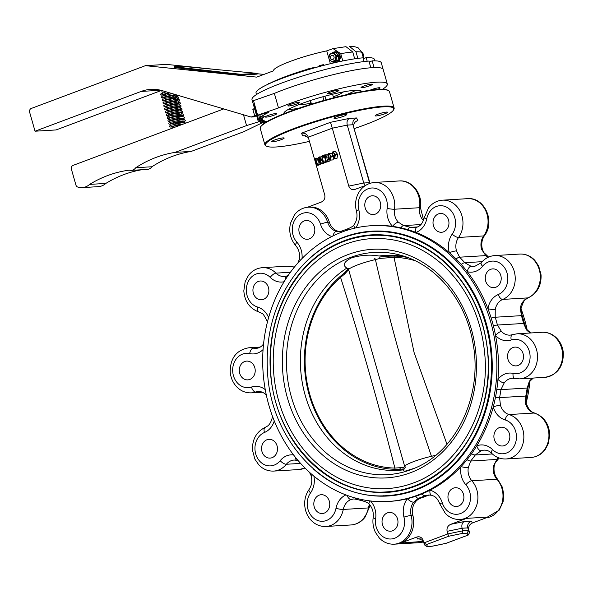 <?xml version="1.0" encoding="UTF-8"?>
<svg xmlns="http://www.w3.org/2000/svg" width="593" height="593" viewBox="0 0 593 593"><rect width="100%" height="100%" fill="white"/><g stroke="black" fill="none" stroke-linecap="round" stroke-linejoin="round"><path stroke-width="0.89" d="M394.13 108L389.46 91.611A67.187 8.999 164.1 0 0 388.534 90.61L387.874 90.247A66.653 8.925 164.1 0 0 322.251 100.914A66.653 8.925 164.1 0 0 260.853 126.435L260.483 127.08A67.187 8.999 164.1 0 0 260.223 128.422L264.893 144.811A67.187 8.999 -15.9 0 1 293.869 128.562A67.187 8.999 -15.9 0 1 359.054 109.838A67.187 8.999 -15.9 0 1 394.13 108A67.187 8.999 -15.9 0 1 393.871 109.342L393.5 109.987A66.653 8.925 -15.9 0 1 354.436 128.555M500.796 275.449A9.406 7.968 -93.5 0 0 492.679 268.888A9.406 7.968 -93.5 0 0 485.289 278.754A9.406 7.968 -93.5 0 0 493.813 287.664A9.406 7.968 -93.5 0 0 500.796 275.449M388.118 501.478L389.712 501.381A138.139 117.021 -93.5 0 0 407.376 498.706A138.139 117.021 -93.5 0 0 415.634 496.311A138.139 117.021 -93.5 0 0 422.112 493.88A138.139 117.021 -93.5 0 0 430.007 490.226A138.139 117.021 -93.5 0 0 460.991 466.624A138.139 117.021 -93.5 0 0 467.039 459.657A138.139 117.021 -93.5 0 0 471.554 453.704A138.139 117.021 -93.5 0 0 476.757 445.847A138.139 117.021 -93.5 0 0 493.265 406.902A138.139 117.021 -93.5 0 0 495.489 397.236A138.139 117.021 -93.5 0 0 496.83 389.364A138.139 117.021 -93.5 0 0 497.957 379.409A138.139 117.021 -93.5 0 0 495.57 335.556A138.139 117.021 -93.5 0 0 493.369 325.772A138.139 117.021 -93.5 0 0 491.182 318.085A138.139 117.021 -93.5 0 0 487.92 308.701A138.139 117.021 -93.5 0 0 467.277 271.698A138.139 117.021 -93.5 0 0 461.243 264.419A138.139 117.021 -93.5 0 0 456.106 258.978A138.139 117.021 -93.5 0 0 449.331 252.677A138.139 117.021 -93.5 0 0 415.967 232.434A138.139 117.021 -93.5 0 0 407.717 229.617A138.139 117.021 -93.5 0 0 401.016 227.875A138.139 117.021 -93.5 0 0 392.544 226.348A138.139 117.021 -93.5 0 0 373.056 225.614L371.463 225.711A138.139 117.021 -93.5 0 0 270 409A138.139 117.021 -93.5 0 0 388.118 501.478A138.139 117.021 -93.5 0 0 490.722 322.006A138.139 117.021 -93.5 0 0 371.463 225.711M523.078 353.673A9.406 7.968 -93.5 0 0 514.961 347.113A9.406 7.968 -93.5 0 0 507.571 356.986A9.406 7.968 -93.5 0 0 516.095 365.888A9.406 7.968 -93.5 0 0 523.078 353.673M509.424 433.772A9.406 7.968 -93.5 0 0 501.3 427.212A9.406 7.968 -93.5 0 0 493.91 437.085A9.406 7.968 -93.5 0 0 502.434 445.995A9.406 7.968 -93.5 0 0 509.424 433.772M463.481 494.28A9.406 7.968 -93.5 0 0 455.357 487.728A9.406 7.968 -93.5 0 0 447.974 497.594A9.406 7.968 -93.5 0 0 456.491 506.504A9.406 7.968 -93.5 0 0 463.481 494.28M397.562 518.994A9.406 7.968 -93.5 0 0 389.445 512.434A9.406 7.968 -93.5 0 0 382.055 522.3A9.406 7.968 -93.5 0 0 390.579 531.209A9.406 7.968 -93.5 0 0 397.562 518.994M329.337 501.278A9.406 7.968 -93.5 0 0 321.221 494.718A9.406 7.968 -93.5 0 0 313.83 504.591A9.406 7.968 -93.5 0 0 322.355 513.494A9.406 7.968 -93.5 0 0 329.337 501.278M277.079 445.884A9.406 7.968 -93.5 0 0 268.963 439.324A9.406 7.968 -93.5 0 0 261.572 449.197A9.406 7.968 -93.5 0 0 270.097 458.107A9.406 7.968 -93.5 0 0 277.079 445.884M254.797 367.66A9.406 7.968 -93.5 0 0 246.681 361.1A9.406 7.968 -93.5 0 0 239.29 370.973A9.406 7.968 -93.5 0 0 247.815 379.876A9.406 7.968 -93.5 0 0 254.797 367.66M268.459 287.561A9.406 7.968 -93.5 0 0 260.334 281A9.406 7.968 -93.5 0 0 252.952 290.866A9.406 7.968 -93.5 0 0 261.469 299.776A9.406 7.968 -93.5 0 0 268.459 287.561M314.401 227.045A9.406 7.968 -93.5 0 0 306.277 220.492A9.406 7.968 -93.5 0 0 298.894 230.358A9.406 7.968 -93.5 0 0 307.411 239.268A9.406 7.968 -93.5 0 0 314.401 227.045M380.313 202.339A9.406 7.968 -93.5 0 0 372.196 195.779A9.406 7.968 -93.5 0 0 364.806 205.652A9.406 7.968 -93.5 0 0 373.331 214.562A9.406 7.968 -93.5 0 0 380.313 202.339M313.653 469.241A132.654 112.373 -93.5 0 0 387.785 496.007A132.654 112.373 -93.5 0 0 486.319 323.659A132.654 112.373 -93.5 0 0 371.789 231.181A132.654 112.373 -93.5 0 0 343.777 237.163A132.654 112.373 -93.5 0 0 301.318 266.791M527.207 329.945A138.139 117.021 -93.5 0 0 524.709 319.953A138.139 117.021 -93.5 0 0 521.062 308.768M488.55 257.08A138.139 117.021 -93.5 0 0 484.147 252.87M495.622 462.192A138.139 117.021 -93.5 0 0 499.165 458.018M526.184 402.869A138.139 117.021 -93.5 0 0 529.994 381.232M337.647 154.41L336.98 158.383L334.385 158.59L332.095 155.781L332.799 151.838L335.393 151.63L337.647 154.41L335.364 154.551L334.704 158.524L336.98 158.383M324.519 154.936L326.498 155.966L325.023 161.452L326.913 160.74L327.536 159.309L327.803 161.007L324.801 162.134L325.913 156.278L324.475 155.255L323.778 156.463L324 157.53L323.459 157.115L324.519 154.936L327.766 154.691M328.352 158.375L327.981 159.28M324.801 162.134L327.084 161.993L330.086 160.866L329.967 160.103M321.962 156.9L319.56 156.9L323.081 161.066L321.754 156.448M321.895 156.656L321.198 156.285L322.57 156.07L322.118 156.574L323.6 162.586L326.002 162.059M325.298 159.584L324.705 157.508M323.6 162.586L319.605 157.842L320.983 162.934L323.267 162.793L323 161.874M323.963 163.164L321.599 163.031L323.963 163.164L320.383 163.787L320.754 163.016L319.093 157.456M315.995 158.235C317.559 157.886 318.567 158.657 319.041 160.547C319.723 162.526 319.308 163.935 317.774 164.765L316.425 165.277L316.721 164.528L315.194 159.169L314.572 158.768L319.316 157.968M321.228 163.735L318.708 165.136L316.425 165.277M369.765 183.326L369.454 182.666L363.754 183.007L348.795 186.106L332.295 128.192L308.264 137.198L324.764 195.112C325.349 198.336 324.171 200.664 321.236 202.102L307.545 207.239M302.03 258.541A19.347 16.389 -93.5 0 0 296.908 242.218A17.197 14.573 -93.5 0 1 298.761 215.385A17.197 14.573 -93.5 0 1 320.516 224.221A5.374 0.801 162.7 0 1 327.64 222.286L329.352 222.182A22.578 19.124 -93.5 0 0 310.05 207.068L308.338 207.172A22.578 19.124 -93.5 0 1 327.64 222.286A13.973 11.838 -93.5 0 0 336.483 231.344L339.322 231.655L341.842 231.025A5.374 2.743 67.5 0 0 340.76 232.523M329.352 222.182A13.973 11.838 -93.5 0 0 340.182 231.544M364.991 185.705L354.458 189.59C351.671 189.938 349.781 188.774 348.795 186.106M333.8 158.464L332.873 159.925L330.271 160.132L327.981 157.323L328.685 153.379L331.85 153.291M370.017 183.244L352.961 124.752L347.253 125.093L332.295 128.192L330.479 122.306L301.466 133.188C304.372 132.802 306.537 133.87 307.96 136.39L308.264 137.198M365.162 185.587L363.754 183.007L347.253 125.093C346.586 121.891 347.283 119.66 349.351 118.4L330.479 122.306M369.698 183.348L352.961 124.752C352.383 121.543 353.591 119.282 356.578 117.963L349.351 118.4M415.634 496.311A5.374 2.787 71.4 0 0 418.465 498.268L420.733 498.127A13.973 11.838 -93.5 0 0 412.869 515.384A22.578 19.124 -93.5 0 1 400.698 543.062L416.657 537.08C419.37 536.294 421.423 537.11 422.802 539.534L423.839 542.921L447.871 533.915L447.129 531.328C446.551 528.111 447.722 525.776 450.658 524.338L466.617 518.356L488.284 517.044L472.325 523.026C469.389 524.471 468.218 526.799 468.796 530.016L469.537 532.603L468.307 535.005L445.966 543.351M448.545 220.055A9.406 7.968 -93.5 0 0 440.421 213.495A9.406 7.968 -93.5 0 0 433.031 223.368A9.406 7.968 -93.5 0 0 441.555 232.271A9.406 7.968 -93.5 0 0 448.545 220.055M355.229 497.979A5.374 2.728 106.5 0 0 356.43 499.299L353.724 498.928L351.093 499.521A13.973 11.838 -93.5 0 0 343.28 509.446L368.372 507.934A5.374 0.838 11.1 0 0 369.209 507.66L365.058 517.14C361.433 521.877 356.778 524.479 351.086 524.953A22.578 19.124 -93.5 0 0 368.372 507.934A13.973 11.838 -93.5 0 1 369.476 504.495M467.039 459.657A5.374 2.09 38.9 0 0 470.679 461.035L468.3 467.64A5.374 0.771 9.9 0 1 460.991 466.624A19.347 16.389 -93.5 0 0 465.868 484.777A17.197 14.573 -93.5 0 1 464.008 511.611A17.197 14.573 -93.5 0 1 442.252 502.768A19.347 16.389 -93.5 0 0 430.007 490.226A5.374 2.757 -75.8 0 0 431.541 495.259L428.598 495.022L425.048 495.8A140.319 118.867 -93.5 0 1 418.465 498.268L413.632 502.182A13.973 11.838 -93.5 0 0 411.164 515.487L412.869 515.384M420.733 498.127A140.319 118.867 -93.5 0 0 427.316 495.666A13.973 11.838 -93.5 0 1 429.628 495.007M442.252 502.768A5.374 0.801 162.7 0 0 439.976 504.198L445.387 513.464C449.546 517.689 454.46 519.69 460.138 519.475L461.851 519.372A22.578 19.124 -93.5 0 0 466.617 518.356M486.023 517.889A22.578 19.124 -93.5 0 0 502.041 502.923A22.578 19.124 -93.5 0 0 496.912 479.233A5.374 1.942 -41.7 0 1 497.823 479.515C494.673 475.771 493.472 471.22 494.221 465.861A5.374 0.771 9.9 0 1 493.391 466.12L496.89 459.449A5.374 2.09 38.9 0 0 497.742 459.078L498.713 457.855M495.489 397.236A5.374 0.838 11.1 0 0 499.58 397.629L500.44 405.145A5.374 0.704 -15.6 0 0 493.265 406.902A19.347 16.389 -93.5 0 0 505.147 419.933A17.197 14.573 -93.5 0 1 514.939 444.535A17.197 14.573 -93.5 0 1 492.561 449.62A5.374 2.061 135 0 0 491.612 453.245C489.529 451.117 487.031 450.08 484.103 450.139A13.973 11.838 -93.5 0 0 481.093 450.791L475.267 454.994L492.36 453.964M491.612 453.245C495.726 457.277 500.551 459.182 506.081 458.967L531.165 457.448A22.578 19.124 -93.5 0 0 548.888 437.123A22.578 19.124 -93.5 0 0 534.108 413.039A5.374 2.728 -73.5 0 1 534.612 413.091C532.507 412.053 529.771 412.254 526.384 403.766A5.374 0.704 -15.6 0 0 525.531 403.625L525.791 396.042A5.374 0.838 11.1 0 0 526.621 395.768L527.978 387.815C528.763 383.545 529.497 381.262 530.194 380.943A5.374 2.024 -143.1 0 1 529.334 381.321L527.155 388.052A140.319 118.867 86.5 0 1 525.791 396.042L499.58 397.629A140.319 118.867 -93.5 0 0 500.944 389.631L527.155 388.052A5.374 0.675 8.2 0 0 527.978 387.815M493.369 325.772A5.374 0.637 -14.5 0 1 497.431 325.038L501.448 331.443A5.374 1.994 -43 0 0 495.57 335.556A19.347 16.389 -93.5 0 0 511.262 339.967A17.197 14.573 -93.5 0 1 530.075 355.741A17.197 14.573 -93.5 0 1 513.086 373.39A5.374 2.772 102.6 0 0 514.761 378.46L512.345 378.267A13.973 11.838 -93.5 0 0 504.243 382.841L500.944 389.631A5.374 0.675 8.2 0 1 496.83 389.364M531.291 332.932L527.436 330.205A5.374 1.994 -43 0 0 526.532 329.923L523.634 323.459A5.374 0.637 -14.5 0 1 524.479 323.585L522.27 315.81C521.165 312.326 520.795 309.687 521.158 307.893A5.374 0.741 -170.6 0 1 520.328 308.145L521.41 315.646A140.319 118.867 86.5 0 1 523.634 323.459L497.431 325.038A140.319 118.867 -93.5 0 0 495.207 317.233L521.41 315.646A5.374 0.801 -17.3 0 1 522.27 315.81M461.243 264.419A5.374 1.942 -41.7 0 1 464.793 262.721L471.042 266.287A5.374 2.75 -75.1 0 0 467.277 271.698A19.347 16.389 -93.5 0 0 482.576 266.301A17.197 14.573 -93.5 0 1 505.377 269.029A17.197 14.573 -93.5 0 1 498.313 294.513A5.374 2.743 67.5 0 0 502.753 299.413A13.973 11.838 -93.5 0 0 495.244 309.657L495.207 317.233A5.374 0.801 -17.3 0 0 491.182 318.085M456.491 250.861A5.374 0.734 163.8 0 0 449.331 252.677A19.347 16.389 -93.5 0 1 452.214 234.116A5.374 1.972 -144.4 0 0 458.574 237.452A22.578 19.124 -93.5 0 0 460.857 212.798A22.578 19.124 -93.5 0 0 442.474 200.182L467.566 198.662A22.578 19.124 -93.5 0 1 485.949 211.286A22.578 19.124 -93.5 0 1 483.666 235.94L458.574 237.452A13.973 11.838 -93.5 0 0 456.491 250.861L459.575 257.192L485.786 255.605L481.583 249.349A5.374 0.734 163.8 0 1 482.435 249.497C481.108 244.242 481.805 239.594 484.525 235.554A5.374 1.972 -144.4 0 1 483.666 235.94A13.973 11.838 -93.5 0 0 481.583 249.349M417.65 226.926L410.423 227.364L414.233 227.749L416.961 227.215C419.11 226.103 421.971 225.562 424.358 217.475A5.374 0.838 11.1 0 0 426.782 218.684A17.197 14.573 -93.5 0 1 447.456 207.632A17.197 14.573 -93.5 0 1 452.214 234.116M423.402 220.603A13.973 11.838 -93.5 0 1 419.57 207.713A22.578 19.124 -93.5 0 0 399.341 180.947C412.091 179.812 422.787 194.037 420.4 207.476A5.374 0.675 -171.8 0 1 419.57 207.713L394.478 209.225A13.973 11.838 -93.5 0 0 398.385 222.197L403.618 225.599L420.882 224.554M400.698 543.062L423.395 541.372M423.839 542.921L426.56 544.53L448.597 536.272L447.871 533.915L462.829 530.817L468.529 530.476L467.795 527.889C467.217 524.679 468.426 522.418 471.413 521.099L472.325 523.026M448.597 536.272L461.991 533.492L462.829 530.817L462.095 528.23C461.421 525.027 462.117 522.796 464.186 521.536L471.413 521.099M309.45 141.364A66.653 8.925 -15.9 0 1 266.472 146.174A66.653 8.925 -15.9 0 1 294.306 129.052A66.653 8.925 -15.9 0 1 362.76 109.727A66.653 8.925 -15.9 0 1 393.5 109.987M377.934 114.212A6.449 0.867 -15.9 0 1 384.19 112.418A6.449 0.867 -15.9 0 1 387.555 112.24A6.449 0.867 -15.9 0 1 381.588 114.842A6.449 0.867 -15.9 0 1 375.147 115.776A6.449 0.867 -15.9 0 1 377.934 114.212M336.802 116.695A6.449 0.867 -15.9 0 1 343.065 114.901A6.449 0.867 -15.9 0 1 346.431 114.723A6.449 0.867 -15.9 0 1 340.464 117.325A6.449 0.867 -15.9 0 1 334.022 118.259A6.449 0.867 -15.9 0 1 336.802 116.695M274.537 140.037A6.449 0.867 -15.9 0 1 280.793 138.243A6.449 0.867 -15.9 0 1 284.166 138.065A6.449 0.867 -15.9 0 1 278.199 140.66A6.449 0.867 -15.9 0 1 271.757 141.601A6.449 0.867 -15.9 0 1 274.537 140.037M317.685 164.498L318.448 160.851L316.076 158.501L315.728 158.968L317.255 164.328L318.085 164.283M316.499 158.413L316.892 158.45M317.774 164.765L320.057 164.632M319.041 160.547L320.035 160.488M314.646 159.035L315.113 159.013M315.728 158.968L317.529 158.857M319.227 157.656L318.53 157.286L319.56 156.9M318.611 157.553L319.167 157.523M321.68 163.305L320.383 163.787M323.808 162.504L326.091 162.363M322.118 156.574L323.37 156.493M322.318 156.167L323.437 156.1M322.57 156.07L323.467 156.018M322.488 155.796L323.608 155.729M321.273 156.552L321.836 156.522M327.803 161.007L330.086 160.866M327.536 159.309L328.826 159.228M326.269 158.042L328.174 157.923M326.498 155.966L327.707 155.892M323.459 157.115L325.98 157.412M324.193 157.049L326.002 156.937M323.778 156.463L325.928 156.33M328.685 153.379L331.257 156.092L330.59 160.066L332.873 159.925M328.937 153.609L328.589 157.093L330.516 159.791L330.642 156.322L329.108 153.624M331.257 156.092L332.169 156.041M328.589 157.093L330.812 156.96M332.799 151.838L335.364 154.551M333.051 152.067L332.703 155.551L334.622 158.249L334.756 154.78L333.222 152.082M332.703 155.551L334.919 155.418M309.42 472.265L311.125 475.638A5.374 0.734 -16.2 0 1 312.289 474.793M295.358 457.255A5.374 2.75 104.9 0 0 296.967 460.316L294.202 460.035A13.973 11.838 -93.5 0 0 286.375 464.26L300.592 463.4M347.061 495.355A5.374 2.765 69.8 0 0 351.093 499.521M293.535 454.92A19.347 16.389 -93.5 0 0 280.192 460.687A17.197 14.573 -93.5 0 1 257.392 457.959A17.197 14.573 -93.5 0 1 264.456 432.482A5.374 2.743 67.5 0 1 265.256 427.345C267.273 426.108 270.03 425.878 272.402 417.242A5.374 0.741 9.4 0 0 272.995 417.702M361.908 499.588A5.374 2.772 102.6 0 0 363.331 501.085C366.652 502.167 368.609 503.198 369.187 504.183A5.374 2.016 -43.6 0 1 370.025 500.922M266.012 393.567A5.374 1.994 137 0 0 266.124 394.931C263.848 392.536 261.239 391.395 258.318 391.506A13.973 11.838 -93.5 0 0 255.694 392.025L260.772 391.714M370.543 500.981A19.347 16.389 -93.5 0 1 375.636 518.601A17.197 14.573 -93.5 0 0 390.943 539A17.197 14.573 -93.5 0 0 403.952 517.126A19.347 16.389 -93.5 0 1 407.376 498.706A5.374 2.046 37.5 0 0 413.632 502.182M258.696 347.832L253.307 348.15A13.973 11.838 -93.5 0 0 256.132 348.38C259.03 348.128 261.439 346.735 263.366 344.185A5.374 2.024 36.9 0 0 263.403 345.593M267.732 320.857A5.374 0.704 164.4 0 0 267.184 321.362C264.434 315.654 262.573 312.963 261.602 313.282L258.956 312.044A5.374 2.728 -73.5 0 1 257.629 307.063A17.197 14.573 -93.5 0 1 247.837 282.461A17.197 14.573 -93.5 0 1 270.208 277.376A19.347 16.389 -93.5 0 0 284.121 281.719M290.429 272.261L275.967 273.136A13.973 11.838 -93.5 0 0 284.366 276.516L286.945 275.953A5.374 2.757 69.1 0 0 285.663 279.244M481.093 450.791A5.374 2.757 -110.9 0 1 476.757 445.847A19.347 16.389 -93.5 0 1 492.561 449.62M300.614 260.016A5.374 0.771 -170.1 0 1 299.339 259.274C300.095 253.908 298.894 249.356 295.744 245.621A5.374 1.942 -41.7 0 1 296.908 242.218M336.483 231.344A5.374 2.757 104.2 0 0 332.925 235.984M504.243 382.841A5.374 2.024 -143.1 0 1 497.957 379.409A19.347 16.389 -93.5 0 1 513.086 373.39M355.185 228.053A5.374 2.046 -142.5 0 1 353.984 224.843C356.808 220.944 357.638 216.341 356.467 211.034A5.374 0.637 -14.5 0 1 358.817 209.87A17.197 14.573 -93.5 0 1 371.826 187.996A17.197 14.573 -93.5 0 1 387.14 208.388A19.347 16.389 -93.5 0 0 392.544 226.348A5.374 2.016 136.4 0 1 398.385 222.197M495.244 309.657A5.374 0.741 -170.6 0 1 487.92 308.701A19.347 16.389 -93.5 0 1 498.313 294.513M426.782 218.684A19.347 16.389 -93.5 0 1 415.967 232.434A5.374 2.765 -110.2 0 1 416.961 227.215M423.202 540.683L418.895 538.755L417.568 539.007L416.657 537.08M301.466 133.188L302.734 135.879L304.061 135.619L308.367 137.554M356.578 117.963L357.846 120.653L357.03 120.89C354.421 122.099 353.398 124.1 353.962 126.887M469.537 532.603L468.529 530.476L467.084 533.189L467.981 535.101M423.958 543.247L424.966 545.375L426.93 546.538L427.457 546.442L426.56 544.53M426.93 546.538L432.327 546.205L427.457 546.442M266.472 146.174L265.82 145.811A67.187 8.999 -15.9 0 1 264.893 144.811M388.534 90.61A67.187 8.999 164.1 0 0 289.199 112.166A67.187 8.999 164.1 0 0 260.483 127.08M406.324 257.036A107.659 91.203 -93.5 0 0 385.161 255.413A107.659 91.203 -93.5 0 0 379.046 256.028L385.724 255.516M405.516 466.928L403.136 470.634L404.834 471.235L414.648 468.173M348.291 268.829L346.823 268.103C342.287 265.13 343.925 261.676 351.738 257.747C361.508 255.042 370.61 254.464 379.046 256.028M346.823 268.103A107.659 91.203 -93.5 0 0 304.253 391.81A107.659 91.203 -93.5 0 0 398.14 470.338A107.659 91.203 -93.5 0 0 403.67 469.804M387.17 492.383C396.435 491.819 405.479 489.885 414.285 486.594C459.968 470.471 492.079 414.944 488.291 358.194C485.467 318.07 470.486 285.581 443.356 260.727C421.816 242.211 397.903 233.583 371.611 234.85A129 109.275 -93.5 0 0 270.312 370.202A129 109.275 -93.5 0 0 387.17 492.383A129 109.275 -93.5 0 0 414.411 486.564M414.27 486.052A128.459 108.823 -93.5 0 0 486.149 340.819A128.459 108.823 -93.5 0 0 371.648 235.391C343.977 237.459 320.39 249.861 300.896 272.587C277.82 301.311 267.828 335.564 270.919 375.354C275.834 441.844 330.531 496.86 387.133 491.842A128.459 108.823 -93.5 0 0 414.27 486.052M386.94 488.625C395.939 488.076 404.715 486.201 413.262 483.006C457.611 467.358 488.788 413.454 485.104 358.357C482.361 319.397 467.825 287.857 441.481 263.729C420.57 245.747 397.354 237.378 371.841 238.608A125.234 106.088 -93.5 0 0 273.492 370.01A125.234 106.088 -93.5 0 0 386.94 488.625A125.234 106.088 -93.5 0 0 413.388 482.976M404.241 468.915A106.666 90.358 86.5 0 1 401.239 469.159L401.187 469.159A106.666 90.358 86.5 0 1 395.235 469.285A106.666 90.358 86.5 0 1 309.146 394.797A106.666 90.358 86.5 0 1 340.286 276.36A106.666 90.358 86.5 0 1 343.732 273.521A106.666 90.358 86.5 0 1 344.607 272.839M404.278 468.855L401.187 469.159A1.72 1.305 86.6 0 1 399.808 467.729L403.796 467.314L404.671 466.35A1.72 1.697 22.3 0 0 405.301 467.262M386.265 255.353L383.004 256.465M379.928 256.991L388.363 256.213A106.666 90.358 86.5 0 1 388.378 256.213A106.666 90.358 86.5 0 1 388.422 256.213A106.666 90.358 86.5 0 1 394.375 256.087A106.666 90.358 86.5 0 1 407.413 257.436M348.691 268.54A1.72 1.697 22.3 0 0 348.632 269.637L344.637 274.033L340.575 277.391A1.72 0.763 -130.9 0 1 340.286 276.36M344.637 274.033A1.72 1.193 -133.7 0 1 344.763 272.647L343.732 273.521M374.494 258.296A1.72 0.623 77.1 0 1 375.421 259.593A20.963 2.809 -15.9 0 0 348.632 269.637L404.671 466.35A20.963 2.809 164.1 0 1 431.459 456.306C409.303 391.55 390.624 325.98 375.421 259.593L380.128 258.407L379.653 257.028M395.235 469.285A1.72 0.912 91 0 1 394.886 468.062A105.421 89.306 86.5 0 1 309.798 394.441A105.421 89.306 86.5 0 1 340.575 277.391C360.21 339.411 378.312 402.973 394.886 468.062L399.808 467.729M431.459 456.306L436.181 455.172M394.375 256.087A1.72 0.912 91 0 0 394.034 257.355L380.128 258.407M414.981 260.661A105.421 89.306 86.5 0 0 394.034 257.355L414.084 352.487L446.989 444.29M347.75 270.541L348.514 268.703M344.763 272.647L348.284 268.837M388.422 256.213A1.72 0.445 86.6 0 0 388.074 257.747M324.934 96.199L325.98 99.869M332.569 94.243L333.585 97.83M309.969 100.684L310.984 104.272M322.881 96.763L323.926 100.439M310.458 100.521L311.481 104.116M382.426 89.335A67.217 9.006 164.1 0 0 387.325 84.021L383.174 69.463A67.217 9.006 164.1 0 0 343.154 72.346A67.217 9.006 164.1 0 0 274.351 93.383L253.493 100.647L257.644 115.205L268.355 112.529A67.217 9.006 164.1 0 0 260.535 117.192L264.389 116.651A62.347 8.354 -15.9 0 0 263.47 117.562L258.474 119.23A67.217 9.006 164.1 0 0 258.229 119.645L262.729 118.8A62.347 8.354 -15.9 0 0 262.706 119.475L258.17 121.15A67.217 9.006 164.1 0 0 258.392 121.432L263.374 120.32A62.347 8.354 -15.9 0 0 264.241 120.727L260.349 122.351A67.217 9.006 164.1 0 0 261.031 122.484L266.294 121.15A62.347 8.354 -15.9 0 0 267.532 121.261M263.27 116.865L263.47 117.562M262.529 118.845L262.706 119.475M265.004 122.781A67.217 9.006 164.1 0 1 264.923 122.781L266.161 122.054M361.485 91.626A40.317 5.404 164.1 0 0 361.456 91.389A40.317 5.404 164.1 0 0 325.853 95.955A40.317 5.404 164.1 0 0 284.662 111.929A40.317 5.404 164.1 0 0 283.906 113.478A40.317 5.404 164.1 0 0 284.003 113.7M288.05 109.579A40.317 5.404 164.1 0 0 298.828 108.237M346.008 94.798A40.317 5.404 164.1 0 0 355.874 90.255M387.325 84.021A67.217 9.006 164.1 0 0 347.298 86.904A67.217 9.006 164.1 0 0 278.502 107.941L274.351 93.383A67.217 9.006 164.1 0 1 370.833 67.758L368.928 61.064A67.217 9.006 164.1 0 0 295.44 78.254A67.217 9.006 164.1 0 0 251.988 99.594L253.893 106.288A67.217 9.006 164.1 0 0 254.019 106.584L254.419 106.317M299.509 104.405A23.572 3.158 164.1 0 0 310.695 103.249M333.296 96.807A23.572 3.158 164.1 0 0 343.414 91.9M257.644 115.205L278.502 107.941M254.59 104.501L254.323 104.672A67.217 9.006 164.1 0 0 254.078 105.087L254.093 105.131M369.765 84.384A5.915 0.793 164.1 0 0 367.853 84.806A5.915 0.793 164.1 0 0 361.026 87.549A5.915 0.793 164.1 0 0 366.926 86.689A5.915 0.793 164.1 0 0 372.397 84.31A5.915 0.793 164.1 0 0 369.765 84.384M296.656 102.641A5.915 0.793 164.1 0 0 294.743 103.063A5.915 0.793 164.1 0 0 287.916 105.813A5.915 0.793 164.1 0 0 293.817 104.954A5.915 0.793 164.1 0 0 299.287 102.567A5.915 0.793 164.1 0 0 296.656 102.641M336.305 90.455A5.915 0.793 164.1 0 0 334.393 90.877A5.915 0.793 164.1 0 0 327.566 93.627A5.915 0.793 164.1 0 0 333.466 92.767A5.915 0.793 164.1 0 0 338.937 90.388A5.915 0.793 164.1 0 0 336.305 90.455M376.992 89.521A5.915 0.793 164.1 0 0 380.061 87.905A5.915 0.793 164.1 0 0 377.437 87.972A5.915 0.793 164.1 0 0 375.517 88.394A5.915 0.793 164.1 0 0 369.81 90.306M274.04 113.797A5.915 0.793 164.1 0 0 272.128 114.219A5.915 0.793 164.1 0 0 265.301 116.969A5.915 0.793 164.1 0 0 271.201 116.109A5.915 0.793 164.1 0 0 276.672 113.723A5.915 0.793 164.1 0 0 274.04 113.797M183.652 123.93L170.873 126.843L178.167 124.693L183.6 123.952M170.843 126.917L172.014 126.843M183.697 122.425L184.386 121.483L183.83 121.128L170.013 123.959C171.155 123.025 183.022 120.283 183.837 121.12M170.013 124.004L179.079 121.446M182.866 119.512L183.556 118.57L183 118.215L169.19 121.046C168.931 120.653 180.405 117.525 183 118.207M169.183 121.091L178.248 118.533M182.036 116.606L182.726 115.657L182.17 115.301L168.36 118.14C167.263 118.103 178.219 114.775 182.17 115.301M168.36 118.177L177.418 115.62M181.206 113.693L181.895 112.744L181.347 112.388L167.53 115.227C168.642 114.301 180.502 111.551 181.347 112.388M167.522 115.264L176.588 112.714M180.376 110.78L181.065 109.838L180.517 109.475L166.7 112.314C167.849 111.373 179.716 108.63 180.517 109.475M166.692 112.359L175.765 109.801M179.546 107.867L180.235 106.925L179.686 106.562L165.87 109.401C165.647 108.993 177.144 105.873 179.686 106.562M165.87 109.446L174.935 106.888M178.723 104.954L179.405 104.012L178.849 103.649L165.039 106.488L168.064 105.384C172.822 104.042 176.417 103.464 178.849 103.649M165.039 106.532L174.097 103.975M177.885 102.048L178.575 101.099L178.026 100.743L164.209 103.575C165.306 102.656 177.159 99.906 178.026 100.743M164.209 103.619L173.267 101.062M177.062 99.135L177.752 98.186L177.196 97.83L163.379 100.669C164.535 99.728 176.403 96.985 177.196 97.83M163.379 100.706L172.444 98.149M176.232 96.222L176.922 95.28L176.366 94.917L162.549 97.756C163.549 96.874 175.387 94.087 176.366 94.917M162.549 97.801L171.622 95.236M168.901 92.634L161.719 94.843L169.012 92.671M161.719 94.887L162.89 94.813M162.934 94.969L160.985 95.125L160.436 94.131L166.07 91.789M180.428 109.171L177.099 111.084M175.105 123.848A6.108 0.815 -15.9 0 1 183.415 122.262L183.459 122.432M141.779 169.739A134.596 114.019 -93.5 0 0 105.858 183.415L89.647 184.393A16.219 13.743 86.5 0 1 82.145 187.625A16.219 13.743 86.5 0 1 77.727 187.047A3.054 2.587 86.5 0 1 75.919 185.023L71.419 169.227A3.054 2.587 86.5 0 1 73.043 165.395L223.709 108.919M264.478 121.721L243.597 131.779L191.235 151.408L175.031 152.386A134.596 114.019 -93.5 0 0 135.738 167.73A7.702 6.523 86.5 0 1 131.179 170.376A7.702 6.523 86.5 0 1 129.267 170.154A134.596 114.019 -93.5 0 0 89.647 184.393M175.031 152.386L246.562 125.575L260.031 121.38M191.235 151.408A134.596 114.019 -93.5 0 0 151.941 166.752L135.738 167.73M151.941 166.752A7.702 6.523 86.5 0 1 147.39 169.398L131.179 170.376M105.858 183.415A16.219 13.743 86.5 0 1 98.349 186.647L82.145 187.625M246.562 125.575L243.493 114.797M163.312 95.777A6.108 0.815 -15.9 0 1 163.127 95.651A6.108 0.815 -15.9 0 1 169.813 92.908M267.962 84.265L269.704 83.368A54.993 7.368 -15.9 0 1 306.87 69.418M328.87 58.373L326.736 50.872A38.634 5.174 164.1 0 0 273.499 70.797A38.634 5.174 164.1 0 0 273.506 70.826L273.499 70.797M330.39 63.71L329.093 59.152M185.461 66.646A7.635 0.556 3.3 0 0 174.424 66.512A7.635 0.556 3.3 0 0 177.396 67.128L240.988 74.34L240.943 75.103L257.147 74.118L257.192 73.362L185.461 66.646M174.424 66.512L174.379 67.276A7.635 0.556 3.3 0 0 177.351 67.891L240.943 75.103M372.167 60.864A67.217 9.006 164.1 0 1 381.269 62.762L383.174 69.463A67.217 9.006 164.1 0 0 374.079 67.565L372.167 60.864L369.187 61.983M374.82 60.834L374.398 59.367A61.539 8.243 164.1 0 0 366.192 57.625L363.22 58.744M367.215 61.212L366.192 57.625M256.591 115.613L254.656 115.731L251.113 117.058L162.393 90.699A45.824 38.819 -93.5 0 0 150.852 89.358A45.824 38.819 -93.5 0 0 141.171 91.426L35.039 131.209L29.65 112.285A3.054 2.587 86.5 0 1 31.273 108.452L145.411 65.667L256.717 77.12L273.506 70.826M254.738 109.09L252.796 109.201L254.656 115.731M256.636 115.754L253.545 116.917L251.113 117.058M364.02 61.568L362.953 57.825A61.539 8.243 164.1 0 0 295.699 73.591A61.539 8.243 164.1 0 0 256.035 93.086L256.45 94.554M254.553 104.368A67.217 9.006 164.1 0 0 253.893 106.288M357.861 58.373L355.985 51.784L349.574 46.454C353.272 46.35 356.215 46.862 358.402 48.003L361.804 52.406L363.568 58.611M161.474 90.44L56.105 129.941L35.039 131.209M145.411 65.667L166.485 64.392L217.475 69.64M257.169 73.725L263.915 74.421M354.688 58.818L352.746 51.984A51.939 6.96 164.1 0 0 340.738 53.681L342.806 60.946M340.738 53.681L333.036 48.611L326.736 50.872M254.575 108.534L252.796 109.201M333.036 48.611L345.986 46.669L352.746 51.984M240.988 74.34L257.192 73.362M268.444 83.606L268.555 83.984M315.402 67.609L315.283 67.194L306.811 69.225L307.041 70.026M324.104 65.274L323.378 64.652L319.279 65.653L318.523 66.446M319.279 65.653L319.508 66.483M323.378 64.652L323.593 65.408M262.743 86.912L261.58 87.579M262.721 86.83L263.225 86.652M361.611 51.836A4.566 3.869 86.5 0 1 363.25 57.491M330.553 58.025A2.15 1.823 86.5 0 1 332.636 55.282A2.15 1.823 86.5 0 1 333.651 58.826A2.15 1.823 86.5 0 1 330.553 58.025M333.162 61.983A5.374 4.551 -93.5 0 0 335.238 62.576M336.935 62.191A5.374 4.551 -93.5 0 0 339.589 56.053A5.374 4.551 -93.5 0 0 334.837 51.836A5.374 4.551 -93.5 0 0 332.243 53.007M337.802 61.998A5.374 4.551 -93.5 0 0 340.123 55.831A5.374 4.551 -93.5 0 0 335.408 51.806A5.374 4.551 -93.5 0 0 335.119 51.828M328.989 58.67L331.761 61.605L335.245 60.293L335.972 56.053L333.207 53.125L329.715 54.43L328.87 58.314L329.656 54.185L333.162 52.666L336.046 52.74L333.933 52.866L336.409 55.49L338.521 55.364L336.046 52.74M331.761 61.605L328.87 58.766M335.497 60.857L332.369 62.028L334.482 61.902L337.602 60.731L335.497 60.857L336.016 60.175L338.129 60.049L338.773 56.253L336.661 56.379L336.016 60.175M337.602 60.731L338.129 60.049M338.773 56.253L338.521 55.364M333.207 53.125L333.162 52.666M335.972 56.053L336.409 55.49M333.933 52.866L333.422 52.77M335.245 60.293L335.631 60.523M336.661 56.379L336.416 55.942M331.858 61.939L332.369 62.028M313.882 476.135A19.347 16.389 -93.5 0 1 310.554 492.872A17.197 14.573 -93.5 0 0 315.32 519.357A17.197 14.573 -93.5 0 0 335.994 508.305A5.374 0.838 11.1 0 0 343.28 509.446A22.578 19.124 -93.5 0 1 325.994 526.473L351.086 524.953M345.904 494.925A19.347 16.389 -93.5 0 0 335.994 508.305M264.456 432.482A19.347 16.389 -93.5 0 0 274.255 420.911M260.208 347.09L248.734 347.787A22.578 19.124 -93.5 0 1 253.307 348.15A5.374 2.772 102.6 0 0 249.69 353.606A17.197 14.573 -93.5 0 0 232.693 371.248A17.197 14.573 -93.5 0 0 251.506 387.029A19.347 16.389 -93.5 0 1 265.256 389.638M249.69 353.606A19.347 16.389 -93.5 0 0 263.077 349.574M268.629 317.559A19.347 16.389 -93.5 0 0 257.629 307.063M320.516 224.221A19.347 16.389 -93.5 0 0 331.865 236.511M355.644 227.949A19.347 16.389 -93.5 0 0 358.817 209.87M450.658 524.338L464.186 521.536M294.313 267.213A22.578 19.124 -93.5 0 0 287.486 266.168L294.395 267.117M270.208 277.376A5.374 2.061 135 0 1 275.967 273.136A22.578 19.124 -93.5 0 0 262.395 267.68L287.486 266.168M248.734 347.787C236.407 350.092 230.232 358.128 230.21 371.9C230.707 377.719 232.849 382.67 236.637 386.769C240.802 391.039 245.747 393.063 251.454 392.855A22.578 19.124 -93.5 0 0 255.694 392.025A5.374 2.787 -108.6 0 1 251.506 387.029M265.256 427.345C256.346 431.815 252.099 439.472 252.507 450.302L254.894 459.145L258.785 464.853C262.973 469.219 267.954 471.294 273.744 471.079L298.828 469.56A22.578 19.124 -93.5 0 0 304.935 467.973M273.744 471.079A22.578 19.124 -93.5 0 0 286.375 464.26A5.374 2.09 -141.1 0 1 280.192 460.687M375.636 518.601A5.374 0.675 -171.8 0 1 373.167 517.659C372.463 522.818 373.219 527.718 375.428 532.358L379.35 538.051C383.53 542.35 388.482 544.396 394.219 544.181L419.31 542.669A22.578 19.124 -93.5 0 0 423.535 541.846M394.219 544.181A22.578 19.124 -93.5 0 0 411.164 515.487A5.374 0.637 -14.5 0 0 403.952 517.126M422.112 493.88A5.374 2.743 67.5 0 0 425.048 495.8L427.316 495.666M460.138 519.475A22.578 19.124 -93.5 0 0 476.816 504.88A22.578 19.124 -93.5 0 0 471.828 480.753L496.912 479.233A13.973 11.838 -93.5 0 1 493.391 466.12M468.3 467.64A13.973 11.838 -93.5 0 0 471.828 480.753A5.374 1.942 -41.7 0 0 465.868 484.777M471.554 453.704A5.374 1.972 35.6 0 0 475.267 454.994A140.319 118.867 -93.5 0 1 470.679 461.035L496.89 459.449A140.319 118.867 86.5 0 0 498.283 457.685M506.081 458.967A22.578 19.124 -93.5 0 0 523.797 438.635A22.578 19.124 -93.5 0 0 509.024 414.551L534.108 413.039A13.973 11.838 -93.5 0 1 525.531 403.625M500.44 405.145A13.973 11.838 -93.5 0 0 509.024 414.551A5.374 2.728 -73.5 0 0 505.147 419.933M533.011 378.06A13.973 11.838 -93.5 0 0 529.334 381.321M514.761 378.46L519.735 378.868L544.826 377.348A22.578 19.124 -93.5 0 0 562.557 353.665A22.578 19.124 -93.5 0 0 542.106 332.28L517.014 333.8L510.158 335.141A13.973 11.838 -93.5 0 1 501.448 331.443M519.735 378.868A22.578 19.124 -93.5 0 0 537.466 355.177A22.578 19.124 -93.5 0 0 517.014 333.8M526.532 329.923A13.973 11.838 -93.5 0 0 530.965 332.955M521.158 307.893C523.241 301.993 524.775 299.139 525.769 299.332L528.311 297.79A5.374 2.743 67.5 0 1 527.837 297.894A22.578 19.124 -93.5 0 0 539.889 272.261A22.578 19.124 -93.5 0 0 519.824 254.056L494.732 255.568A22.578 19.124 -93.5 0 1 514.798 273.773A22.578 19.124 -93.5 0 1 502.753 299.413L527.837 297.894A13.973 11.838 -93.5 0 0 520.328 308.145M471.042 266.287A13.973 11.838 -93.5 0 0 474.274 266.613L481.242 262.758A5.374 2.09 -141.1 0 0 482.576 266.301M456.106 258.978A5.374 2.061 135 0 1 459.575 257.192A140.319 118.867 -93.5 0 1 464.793 262.721L482.183 261.669M488.083 257.295L486.675 255.872A5.374 2.061 -45 0 0 485.786 255.605A140.319 118.867 86.5 0 1 487.646 257.51M407.717 229.617A5.374 2.728 106.5 0 1 410.423 227.364A140.319 118.867 -93.5 0 0 403.618 225.599A5.374 2.772 102.6 0 0 401.016 227.875M387.14 208.388A5.374 0.675 -171.8 0 0 394.478 209.225A22.578 19.124 -93.5 0 0 374.25 182.466L399.341 180.947M420.229 538.852L417.568 539.007M447.129 531.328L462.095 528.23L467.795 527.889L468.796 530.016M445.951 543.358L432.549 546.131M461.991 533.492L467.084 533.189M357.846 120.653L356.267 121.246M302.734 135.879L305.395 135.715M367.141 231.989A132.654 112.373 86.5 0 1 374.442 231.055M390.439 495.807A132.654 112.373 86.5 0 1 383.078 495.763M310.554 492.872A5.374 1.972 -144.4 0 1 309.035 489.573C305.773 494.288 304.35 499.625 304.758 505.592C305.254 511.336 307.374 516.251 311.11 520.32C315.291 524.635 320.25 526.68 325.994 526.473M341.842 231.025L348.506 228.52A5.374 2.787 71.4 0 0 347.224 230.232M511.262 339.967A5.374 2.787 -108.6 0 1 512.396 334.697M411.023 469.634A111.321 94.302 -93.5 0 0 414.107 468.403C456.276 451.844 483.021 395.42 472.984 343.191C466.031 300.821 436.537 264.945 401.239 255.413A111.321 94.302 -93.5 0 0 286.567 367.289A111.321 94.302 -93.5 0 0 411.023 469.634M415.285 489.64A132.224 112.01 -93.5 0 0 489.277 340.145A132.224 112.01 -93.5 0 0 371.418 231.633C342.939 233.768 318.671 246.525 298.605 269.919C274.856 299.48 264.567 334.741 267.747 375.695C272.81 444.142 329.108 500.766 387.362 495.6A132.224 112.01 -93.5 0 0 415.285 489.64M410.475 472.74A114.501 96.993 -93.5 0 0 443.482 279.207A114.501 96.993 -93.5 0 0 284.217 338.907A114.501 96.993 -93.5 0 0 410.475 472.74M381.907 231.107A132.224 112.01 -93.5 0 0 377.407 231.27L381.899 231.107M393.352 495.237A132.224 112.01 -93.5 0 0 397.836 494.858L387.362 495.6M259.69 118.711L258.622 114.96M259.119 120.668L258.83 119.667M260.987 121.928L260.72 120.994M265.234 122.447L264.967 121.528M260.535 117.192L259.816 114.664M258.474 119.23L254.323 104.672M258.229 119.645L254.078 105.087M258.17 121.135L254.026 106.592L258.17 121.142M177.396 67.128L177.351 67.891M160.71 90.247L141.171 91.426M361.804 52.406A51.939 6.96 164.1 0 0 355.985 51.784M251.454 392.855L262.276 392.195M326.157 157.419L323.874 157.56M369.209 507.66L369.95 505.051M305.01 468.055L298.828 469.56M423.543 541.891L419.31 542.669M497.823 479.515L502.323 487.142L503.783 494.436L503.086 501.834L499.18 510.173L486.015 517.897M494.221 465.861C495.533 461.865 494.636 463.652 497.742 459.078M534.612 413.091C543.84 416.553 548.888 423.624 549.748 434.298L548.414 443.401L545.226 449.524C541.594 454.327 536.91 456.966 531.165 457.448M526.384 403.766C525.821 402.328 525.902 399.66 526.621 395.768M530.194 380.943L533.359 378.045M544.826 377.348C557.153 375.043 563.328 367.008 563.35 353.228C562.861 347.416 560.719 342.457 556.923 338.366C552.758 334.096 547.821 332.065 542.106 332.28M527.436 330.205C526.829 330.205 525.843 328.003 524.479 323.585M420.4 207.476L423.617 220.085M528.311 297.79C537.214 293.313 541.461 285.663 541.053 274.833L538.666 265.99L534.775 260.275C530.587 255.917 525.606 253.841 519.824 254.056M467.566 198.662C484.659 196.92 495.422 221.797 484.525 235.554M486.675 255.872C483.08 251.632 484.177 253.337 482.435 249.497M298.368 460.88L296.967 460.316M311.125 475.638C312.452 480.893 311.755 485.541 309.035 489.573M272.402 417.242L272.498 416.368M356.43 499.299L363.331 501.085M369.187 504.183C372.434 507.771 373.753 512.263 373.167 517.659M267.376 322.258L267.184 321.362M431.541 495.259C433.772 496.156 436.626 496.267 439.976 504.198M258.956 312.044C249.72 308.575 244.679 301.511 243.819 290.837L245.146 281.734L248.341 275.604C251.966 270.808 256.65 268.162 262.395 267.68M286.945 275.953L288.346 275.204M297.938 262.936L299.339 259.274M295.744 245.621C290.407 239.172 288.65 231.73 290.474 223.302L294.38 214.962C298.005 210.241 302.652 207.646 308.338 207.172M348.506 228.52C351.679 227.104 353.502 225.874 353.984 224.843M356.467 211.034C353.154 199.856 359.084 184.193 374.25 182.466M494.732 255.568C489.329 256.006 484.829 258.4 481.242 262.758M424.358 217.475L428.502 207.987C432.127 203.258 436.789 200.656 442.474 200.182M432.327 546.205L445.966 543.381L468.307 535.005M377.407 231.27L371.418 231.633M388.363 256.213L379.824 257.006M260.483 117.281L259.741 114.679M258.222 119.667L254.078 105.109M260.297 122.314L259.979 121.187M264.767 122.736L264.463 121.669M176.514 126.606L170.473 128.874M185.943 123.077L183.2 122.44L170.317 125.419L169.598 126.057L169.865 127.035L172.059 126.998M184.164 122.44L185.312 120.549L184.408 119.704L182.474 119.519L169.494 122.506L168.768 123.151L169.042 124.122L169.939 124.293L179.827 121.328M183.333 119.527L184.482 117.644L183.593 116.791L181.703 116.606L168.671 119.593L167.938 120.238L168.204 121.209L169.101 121.38L178.99 118.415M182.503 116.613L183.652 115.301L182.777 113.886L170.547 115.694L167.463 116.903L167.389 118.303L168.368 118.459L178.167 115.502M181.673 113.7L182.829 112.351L182.622 111.425L179.909 110.787L166.915 113.819L166.277 114.412L166.559 115.39L167.56 115.546L177.337 112.588M180.843 110.795L181.999 109.46L181.792 108.512L179.012 107.882L166.144 110.876L165.447 111.506L165.729 112.477L166.663 112.64L176.506 109.675M180.013 107.882L181.169 105.999L180.279 105.154L178.463 104.961L165.299 107.97L164.617 108.593L164.898 109.564L165.847 109.727L175.676 106.77M179.182 104.968L180.339 103.619L180.131 102.685L177.403 102.055L164.52 105.035L163.787 105.68L164.061 106.651L164.958 106.822L174.846 103.857M178.352 102.055L179.509 100.721L179.301 99.772L176.521 99.142L163.653 102.144L162.956 102.767L163.238 103.738L164.172 103.908L174.016 100.943M177.522 99.142L178.671 97.852L177.789 96.414L165.558 98.223L162.445 99.461L162.4 100.825L163.297 100.995L173.186 98.03M176.699 96.236L177.707 95.251M172.17 93.605L162.008 96.311L161.244 97.363L162.497 98.082L172.363 95.117M175.995 94.858L172.763 96.555M176.825 97.771L173.593 99.468M177.944 100.432L174.424 102.374M178.478 103.597L175.254 105.287M179.308 106.503L176.084 108.2M180.139 109.416L176.914 111.113M180.969 112.329L177.744 114.026M181.799 115.242L178.567 116.94M182.629 118.155L179.405 119.845M183.459 121.068L181.451 122.21M171.888 126.413L172.304 127.858M161.659 90.492L162.356 92.931M162.764 94.383L163.127 95.651M318.107 66.868L317.967 66.372M334.837 51.836L335.408 51.806"/></g></svg>

